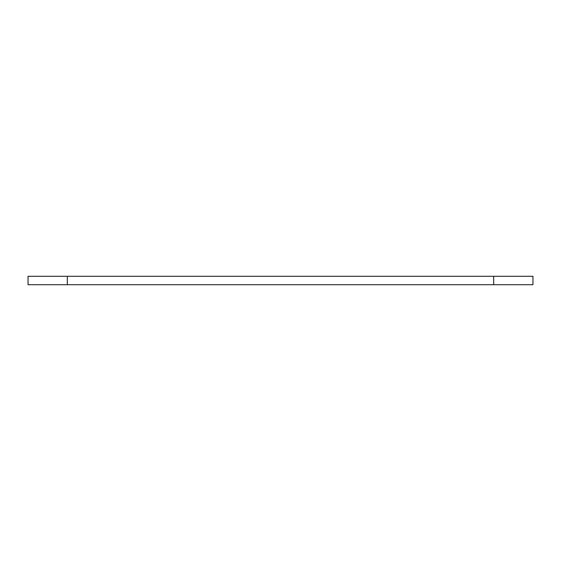 <?xml version="1.0" encoding="UTF-8"?>
<svg xmlns="http://www.w3.org/2000/svg" width="561" height="561" viewBox="0 0 561 561"><rect width="100%" height="100%" fill="white"/><g stroke="black" fill="none" stroke-linecap="round" stroke-linejoin="round"><path stroke-width="0.84" d="M532.95 276.293L493.68 276.293L493.68 284.708L532.95 284.708L532.95 276.293M67.32 276.293L28.05 276.293L28.05 284.708L67.32 284.708L67.32 276.293L493.68 276.293M67.32 284.708L493.68 284.708"/></g></svg>
